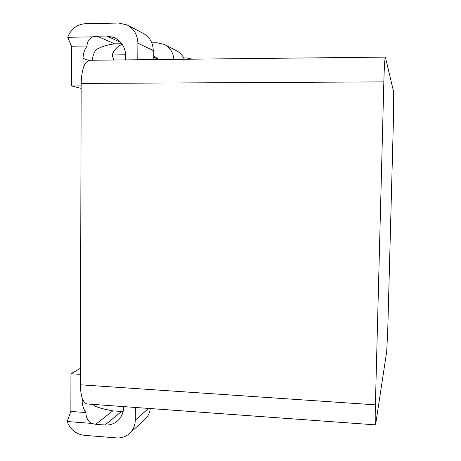 <?xml version="1.0" encoding="UTF-8"?>
<svg xmlns="http://www.w3.org/2000/svg" width="461" height="461" viewBox="0 0 461 461"><rect width="100%" height="100%" fill="white"/><g stroke="black" fill="none" stroke-linecap="round" stroke-linejoin="round"><path stroke-width="0.69" d="M375.577 424.875L87.238 403.974C82.951 402.972 80.669 396.575 80.387 384.791L375.398 404.844C375.098 417.43 375.162 424.108 375.577 424.875L386.716 351.426L387.77 329.448L393.619 112.743L393.7 92.067L385.367 57.106C384.797 58.299 384.29 66.557 383.84 81.891L81.153 83.435C81.678 69.156 84.553 61.434 89.78 60.27L385.367 57.106M375.398 404.844L383.84 81.891M81.153 83.435L80.387 384.791M173.803 59.371C173.273 52.531 170.126 47.546 164.375 44.423L176.523 50.773C180.095 52.6 182.683 55.429 184.273 59.262M122.223 44.291C117.405 46.296 114.051 49.851 112.161 54.945L125.72 54.784M164.375 44.423L157.068 42.769L151.796 42.844M153.213 55.406L158.757 59.532M113.758 60.016L112.161 54.945M192.519 59.169L186.567 57.948L183.697 57.977M150.257 408.544C149.721 413.125 147.797 416.888 144.483 419.815L129.858 433.167M93.802 404.453L94.862 406.095C98.504 407.628 103.051 408.93 108.491 410.008L112.789 410.884L123.122 411.569M121.831 43.732L114.674 43.835L110.242 44.487C104.63 45.714 99.939 47.42 96.176 49.604C93.9 52.756 92.609 56.305 92.309 60.247M153.179 59.59L153.254 50.526C153 42.625 149.589 36.868 143.019 33.255L127.812 25.303M123.652 406.614L123.646 407.184C123.485 413.119 121.237 417.868 116.904 421.44C113.406 424.114 109.424 425.307 104.958 425.013L95.732 424.299L91.209 423.365C87.578 420.57 85.838 416.969 85.977 412.555L70.873 411.431L70.936 373.727L80.416 374.344M82.963 400.067L82.139 400.632C82.167 404.965 83.447 408.942 85.977 412.555M80.433 368.333L70.936 373.727M82.139 400.632L82.144 398.027M70.873 411.431L67.145 421.51L91.209 423.365M67.145 421.51C70.331 429.606 76.025 434.21 84.225 435.311L116.483 437.898C121.278 438.215 125.49 436.867 129.109 433.847C133.079 430.297 135.131 425.722 135.275 420.115L135.361 407.461M137.776 59.757L137.891 43.196C137.614 34.829 134.007 28.732 127.075 24.917L118.742 23.05L85.4 23.707C76.918 24.352 71.023 28.882 67.715 37.289L92.528 36.88L97.196 36.183L106.716 36.021L114.132 37.502C121.537 41.167 125.415 47.379 125.755 56.133L125.732 59.884M92.528 36.88C88.771 39.133 86.95 42.176 87.071 46.014L71.524 46.233L67.715 37.289M87.071 46.014C84.449 49.679 83.107 53.799 83.055 58.374L83.026 68.845M81.142 88.385L71.449 85.93L71.524 46.233M71.449 85.93L81.148 85.884M158.728 59.532L153.196 57.031M112.789 410.884L95.732 424.299M121.554 411.529L104.958 425.013M135.275 420.115L148.517 408.417M88.84 60.408L83.055 58.374M114.674 43.835L97.196 36.183M137.891 43.196L153.254 50.526M120.742 42.366L106.716 36.021M117.636 420.83L116.904 421.44"/></g></svg>
